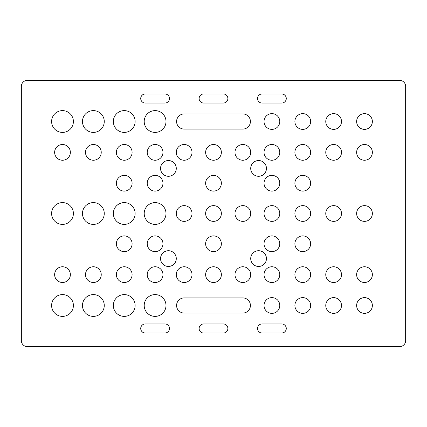 <?xml version="1.0" encoding="UTF-8"?>
<svg xmlns="http://www.w3.org/2000/svg" width="427" height="427" viewBox="0 0 427 427"><rect width="100%" height="100%" fill="white"/><g stroke="black" fill="none" stroke-linecap="round" stroke-linejoin="round"><path stroke-width="0.32" stroke-dasharray="2.13 1.6" d="M176.282 274.625A7.867 7.867 0 0 0 184.149 282.493A7.867 7.867 0 0 0 192.017 274.625A7.867 7.867 0 0 0 184.149 266.758A7.867 7.867 0 0 0 176.282 274.625M147.23 243.758A7.867 7.867 0 0 0 155.097 251.626A7.867 7.867 0 0 0 162.965 243.758A7.867 7.867 0 0 0 155.097 235.891A7.867 7.867 0 0 0 147.23 243.758M205.633 213.5A7.867 7.867 0 0 0 213.5 221.367A7.867 7.867 0 0 0 221.367 213.5A7.867 7.867 0 0 0 213.5 205.633A7.867 7.867 0 0 0 205.633 213.5M294.897 183.242A7.867 7.867 0 0 0 302.764 191.109A7.867 7.867 0 0 0 310.632 183.242A7.867 7.867 0 0 0 302.764 175.374A7.867 7.867 0 0 0 294.897 183.242M264.035 152.375A7.867 7.867 0 0 0 271.903 160.242A7.867 7.867 0 0 0 279.77 152.375A7.867 7.867 0 0 0 271.903 144.507A7.867 7.867 0 0 0 264.035 152.375M264.035 121.508A7.867 7.867 0 0 0 271.903 129.376A7.867 7.867 0 0 0 279.77 121.508A7.867 7.867 0 0 0 271.903 113.641A7.867 7.867 0 0 0 264.035 121.508M294.897 121.508A7.867 7.867 0 0 0 302.764 129.376A7.867 7.867 0 0 0 310.632 121.508A7.867 7.867 0 0 0 302.764 113.641A7.867 7.867 0 0 0 294.897 121.508M294.897 152.375A7.867 7.867 0 0 0 302.764 160.242A7.867 7.867 0 0 0 310.632 152.375A7.867 7.867 0 0 0 302.764 144.507A7.867 7.867 0 0 0 294.897 152.375M325.764 152.375A7.867 7.867 0 0 0 333.631 160.242A7.867 7.867 0 0 0 341.499 152.375A7.867 7.867 0 0 0 333.631 144.507A7.867 7.867 0 0 0 325.764 152.375M325.764 121.508A7.867 7.867 0 0 0 333.631 129.376A7.867 7.867 0 0 0 341.499 121.508A7.867 7.867 0 0 0 333.631 113.641A7.867 7.867 0 0 0 325.764 121.508M356.63 121.508A7.867 7.867 0 0 0 364.498 129.376A7.867 7.867 0 0 0 372.365 121.508A7.867 7.867 0 0 0 364.498 113.641A7.867 7.867 0 0 0 356.63 121.508M356.63 152.375A7.867 7.867 0 0 0 364.498 160.242A7.867 7.867 0 0 0 372.365 152.375A7.867 7.867 0 0 0 364.498 144.507A7.867 7.867 0 0 0 356.63 152.375M205.633 243.758A7.867 7.867 0 0 0 213.5 251.626A7.867 7.867 0 0 0 221.367 243.758A7.867 7.867 0 0 0 213.5 235.891A7.867 7.867 0 0 0 205.633 243.758M205.633 274.625A7.867 7.867 0 0 0 213.5 282.493A7.867 7.867 0 0 0 221.367 274.625A7.867 7.867 0 0 0 213.5 266.758A7.867 7.867 0 0 0 205.633 274.625M356.63 213.5A7.867 7.867 0 0 0 364.498 221.367A7.867 7.867 0 0 0 372.365 213.5A7.867 7.867 0 0 0 364.498 205.633A7.867 7.867 0 0 0 356.63 213.5M325.764 213.5A7.867 7.867 0 0 0 333.631 221.367A7.867 7.867 0 0 0 341.499 213.5A7.867 7.867 0 0 0 333.631 205.633A7.867 7.867 0 0 0 325.764 213.5M250.718 168.414A7.867 7.867 0 0 0 258.586 176.282A7.867 7.867 0 0 0 266.453 168.414A7.867 7.867 0 0 0 258.586 160.547A7.867 7.867 0 0 0 250.718 168.414M234.983 152.375A7.867 7.867 0 0 0 242.851 160.242A7.867 7.867 0 0 0 250.718 152.375A7.867 7.867 0 0 0 242.851 144.507A7.867 7.867 0 0 0 234.983 152.375M205.633 152.375A7.867 7.867 0 0 0 213.5 160.242A7.867 7.867 0 0 0 221.367 152.375A7.867 7.867 0 0 0 213.5 144.507A7.867 7.867 0 0 0 205.633 152.375M176.282 152.375A7.867 7.867 0 0 0 184.149 160.242A7.867 7.867 0 0 0 192.017 152.375A7.867 7.867 0 0 0 184.149 144.507A7.867 7.867 0 0 0 176.282 152.375M147.23 183.242A7.867 7.867 0 0 0 155.097 191.109A7.867 7.867 0 0 0 162.965 183.242A7.867 7.867 0 0 0 155.097 175.374A7.867 7.867 0 0 0 147.23 183.242M160.547 168.414A7.867 7.867 0 0 0 168.414 176.282A7.867 7.867 0 0 0 176.282 168.414A7.867 7.867 0 0 0 168.414 160.547A7.867 7.867 0 0 0 160.547 168.414M250.419 305.492A7.563 7.563 0 0 0 242.851 297.923L184.149 297.923A7.563 7.563 0 0 0 176.581 305.492A7.563 7.563 0 0 0 184.149 313.055L242.851 313.055A7.563 7.563 0 0 0 250.419 305.492M169.471 328.486A4.537 4.537 0 0 0 164.934 323.949L145.265 323.949A4.537 4.537 0 0 0 140.723 328.486A4.537 4.537 0 0 0 145.265 333.028L164.934 333.028A4.537 4.537 0 0 0 169.471 328.486M176.282 213.5A7.867 7.867 0 0 0 184.149 221.367A7.867 7.867 0 0 0 192.017 213.5A7.867 7.867 0 0 0 184.149 205.633A7.867 7.867 0 0 0 176.282 213.5M160.547 258.586A7.867 7.867 0 0 0 168.414 266.453A7.867 7.867 0 0 0 176.282 258.586A7.867 7.867 0 0 0 168.414 250.718A7.867 7.867 0 0 0 160.547 258.586M234.983 213.5A7.867 7.867 0 0 0 242.851 221.367A7.867 7.867 0 0 0 250.718 213.5A7.867 7.867 0 0 0 242.851 205.633A7.867 7.867 0 0 0 234.983 213.5M264.035 243.758A7.867 7.867 0 0 0 271.903 251.626A7.867 7.867 0 0 0 279.77 243.758A7.867 7.867 0 0 0 271.903 235.891A7.867 7.867 0 0 0 264.035 243.758M250.718 258.586A7.867 7.867 0 0 0 258.586 266.453A7.867 7.867 0 0 0 266.453 258.586A7.867 7.867 0 0 0 258.586 250.718A7.867 7.867 0 0 0 250.718 258.586M234.983 274.625A7.867 7.867 0 0 0 242.851 282.493A7.867 7.867 0 0 0 250.718 274.625A7.867 7.867 0 0 0 242.851 266.758A7.867 7.867 0 0 0 234.983 274.625M205.633 183.242A7.867 7.867 0 0 0 213.5 191.109A7.867 7.867 0 0 0 221.367 183.242A7.867 7.867 0 0 0 213.5 175.374A7.867 7.867 0 0 0 205.633 183.242M264.035 183.242A7.867 7.867 0 0 0 271.903 191.109A7.867 7.867 0 0 0 279.77 183.242A7.867 7.867 0 0 0 271.903 175.374A7.867 7.867 0 0 0 264.035 183.242M85.501 274.625A7.867 7.867 0 0 0 93.369 282.493A7.867 7.867 0 0 0 101.236 274.625A7.867 7.867 0 0 0 93.369 266.758A7.867 7.867 0 0 0 85.501 274.625M116.368 274.625A7.867 7.867 0 0 0 124.236 282.493A7.867 7.867 0 0 0 132.103 274.625A7.867 7.867 0 0 0 124.236 266.758A7.867 7.867 0 0 0 116.368 274.625M147.23 274.625A7.867 7.867 0 0 0 155.097 282.493A7.867 7.867 0 0 0 162.965 274.625A7.867 7.867 0 0 0 155.097 266.758A7.867 7.867 0 0 0 147.23 274.625M116.368 243.758A7.867 7.867 0 0 0 124.236 251.626A7.867 7.867 0 0 0 132.103 243.758A7.867 7.867 0 0 0 124.236 235.891A7.867 7.867 0 0 0 116.368 243.758M82.475 305.492A10.894 10.894 0 0 0 93.369 316.386A10.894 10.894 0 0 0 104.263 305.492A10.894 10.894 0 0 0 93.369 294.598A10.894 10.894 0 0 0 82.475 305.492M113.342 305.492A10.894 10.894 0 0 0 124.236 316.386A10.894 10.894 0 0 0 135.129 305.492A10.894 10.894 0 0 0 124.236 294.598A10.894 10.894 0 0 0 113.342 305.492M144.203 305.492A10.894 10.894 0 0 0 155.097 316.386A10.894 10.894 0 0 0 165.991 305.492A10.894 10.894 0 0 0 155.097 294.598A10.894 10.894 0 0 0 144.203 305.492M54.635 274.625A7.867 7.867 0 0 0 62.502 282.493A7.867 7.867 0 0 0 70.37 274.625A7.867 7.867 0 0 0 62.502 266.758A7.867 7.867 0 0 0 54.635 274.625M51.608 213.5A10.894 10.894 0 0 0 62.502 224.394A10.894 10.894 0 0 0 73.396 213.5A10.894 10.894 0 0 0 62.502 202.606A10.894 10.894 0 0 0 51.608 213.5M82.475 213.5A10.894 10.894 0 0 0 93.369 224.394A10.894 10.894 0 0 0 104.263 213.5A10.894 10.894 0 0 0 93.369 202.606A10.894 10.894 0 0 0 82.475 213.5M113.342 213.5A10.894 10.894 0 0 0 124.236 224.394A10.894 10.894 0 0 0 135.129 213.5A10.894 10.894 0 0 0 124.236 202.606A10.894 10.894 0 0 0 113.342 213.5M144.203 213.5A10.894 10.894 0 0 0 155.097 224.394A10.894 10.894 0 0 0 165.991 213.5A10.894 10.894 0 0 0 155.097 202.606A10.894 10.894 0 0 0 144.203 213.5M144.203 121.508A10.894 10.894 0 0 0 155.097 132.402A10.894 10.894 0 0 0 165.991 121.508A10.894 10.894 0 0 0 155.097 110.614A10.894 10.894 0 0 0 144.203 121.508M113.342 121.508A10.894 10.894 0 0 0 124.236 132.402A10.894 10.894 0 0 0 135.129 121.508A10.894 10.894 0 0 0 124.236 110.614A10.894 10.894 0 0 0 113.342 121.508M82.475 121.508A10.894 10.894 0 0 0 93.369 132.402A10.894 10.894 0 0 0 104.263 121.508A10.894 10.894 0 0 0 93.369 110.614A10.894 10.894 0 0 0 82.475 121.508M51.608 121.508A10.894 10.894 0 0 0 62.502 132.402A10.894 10.894 0 0 0 73.396 121.508A10.894 10.894 0 0 0 62.502 110.614A10.894 10.894 0 0 0 51.608 121.508M294.897 274.625A7.867 7.867 0 0 0 302.764 282.493A7.867 7.867 0 0 0 310.632 274.625A7.867 7.867 0 0 0 302.764 266.758A7.867 7.867 0 0 0 294.897 274.625M325.764 274.625A7.867 7.867 0 0 0 333.631 282.493A7.867 7.867 0 0 0 341.499 274.625A7.867 7.867 0 0 0 333.631 266.758A7.867 7.867 0 0 0 325.764 274.625M356.63 274.625A7.867 7.867 0 0 0 364.498 282.493A7.867 7.867 0 0 0 372.365 274.625A7.867 7.867 0 0 0 364.498 266.758A7.867 7.867 0 0 0 356.63 274.625M264.035 305.492A7.867 7.867 0 0 0 271.903 313.359A7.867 7.867 0 0 0 279.77 305.492A7.867 7.867 0 0 0 271.903 297.624A7.867 7.867 0 0 0 264.035 305.492M264.035 274.625A7.867 7.867 0 0 0 271.903 282.493A7.867 7.867 0 0 0 279.77 274.625A7.867 7.867 0 0 0 271.903 266.758A7.867 7.867 0 0 0 264.035 274.625M294.897 243.758A7.867 7.867 0 0 0 302.764 251.626A7.867 7.867 0 0 0 310.632 243.758A7.867 7.867 0 0 0 302.764 235.891A7.867 7.867 0 0 0 294.897 243.758M264.035 213.5A7.867 7.867 0 0 0 271.903 221.367A7.867 7.867 0 0 0 279.77 213.5A7.867 7.867 0 0 0 271.903 205.633A7.867 7.867 0 0 0 264.035 213.5M294.897 213.5A7.867 7.867 0 0 0 302.764 221.367A7.867 7.867 0 0 0 310.632 213.5A7.867 7.867 0 0 0 302.764 205.633A7.867 7.867 0 0 0 294.897 213.5M116.368 183.242A7.867 7.867 0 0 0 124.236 191.109A7.867 7.867 0 0 0 132.103 183.242A7.867 7.867 0 0 0 124.236 175.374A7.867 7.867 0 0 0 116.368 183.242M356.63 305.492A7.867 7.867 0 0 0 364.498 313.359A7.867 7.867 0 0 0 372.365 305.492A7.867 7.867 0 0 0 364.498 297.624A7.867 7.867 0 0 0 356.63 305.492M325.764 305.492A7.867 7.867 0 0 0 333.631 313.359A7.867 7.867 0 0 0 341.499 305.492A7.867 7.867 0 0 0 333.631 297.624A7.867 7.867 0 0 0 325.764 305.492M294.897 305.492A7.867 7.867 0 0 0 302.764 313.359A7.867 7.867 0 0 0 310.632 305.492A7.867 7.867 0 0 0 302.764 297.624A7.867 7.867 0 0 0 294.897 305.492M116.368 152.375A7.867 7.867 0 0 0 124.236 160.242A7.867 7.867 0 0 0 132.103 152.375A7.867 7.867 0 0 0 124.236 144.507A7.867 7.867 0 0 0 116.368 152.375M147.23 152.375A7.867 7.867 0 0 0 155.097 160.242A7.867 7.867 0 0 0 162.965 152.375A7.867 7.867 0 0 0 155.097 144.507A7.867 7.867 0 0 0 147.23 152.375M85.501 152.375A7.867 7.867 0 0 0 93.369 160.242A7.867 7.867 0 0 0 101.236 152.375A7.867 7.867 0 0 0 93.369 144.507A7.867 7.867 0 0 0 85.501 152.375M54.635 152.375A7.867 7.867 0 0 0 62.502 160.242A7.867 7.867 0 0 0 70.37 152.375A7.867 7.867 0 0 0 62.502 144.507A7.867 7.867 0 0 0 54.635 152.375M169.471 98.514A4.537 4.537 0 0 0 164.934 93.972L145.265 93.972A4.537 4.537 0 0 0 140.723 98.514A4.537 4.537 0 0 0 145.265 103.051L164.934 103.051A4.537 4.537 0 0 0 169.471 98.514M227.874 98.514A4.537 4.537 0 0 0 223.337 93.972L203.663 93.972A4.537 4.537 0 0 0 199.126 98.514A4.537 4.537 0 0 0 203.663 103.051L223.337 103.051A4.537 4.537 0 0 0 227.874 98.514M286.277 98.514A4.537 4.537 0 0 0 281.735 93.972L262.066 93.972A4.537 4.537 0 0 0 257.529 98.514A4.537 4.537 0 0 0 262.066 103.051L281.735 103.051A4.537 4.537 0 0 0 286.277 98.514M250.419 121.508A7.563 7.563 0 0 0 242.851 113.945L184.149 113.945A7.563 7.563 0 0 0 176.581 121.508A7.563 7.563 0 0 0 184.149 129.077L242.851 129.077A7.563 7.563 0 0 0 250.419 121.508M286.277 328.486A4.537 4.537 0 0 0 281.735 323.949L262.066 323.949A4.537 4.537 0 0 0 257.529 328.486A4.537 4.537 0 0 0 262.066 333.028L281.735 333.028A4.537 4.537 0 0 0 286.277 328.486M227.874 328.486A4.537 4.537 0 0 0 223.337 323.949L203.663 323.949A4.537 4.537 0 0 0 199.126 328.486A4.537 4.537 0 0 0 203.663 333.028L223.337 333.028A4.537 4.537 0 0 0 227.874 328.486M51.608 305.492A10.894 10.894 0 0 0 62.502 316.386A10.894 10.894 0 0 0 73.396 305.492A10.894 10.894 0 0 0 62.502 294.598A10.894 10.894 0 0 0 51.608 305.492M27.403 346.644L399.597 346.644A6.053 6.053 0 0 0 405.65 340.591L405.65 86.409A6.053 6.053 0 0 0 399.597 80.356L27.403 80.356A6.053 6.053 0 0 0 21.35 86.409L21.35 340.591A6.053 6.053 0 0 0 27.403 346.644"/><path stroke-width="0.64" d="M176.282 274.625A7.867 7.867 0 0 0 184.149 282.493A7.867 7.867 0 0 0 192.017 274.625A7.867 7.867 0 0 0 184.149 266.758A7.867 7.867 0 0 0 176.282 274.625M147.23 243.758A7.867 7.867 0 0 0 155.097 251.626A7.867 7.867 0 0 0 162.965 243.758A7.867 7.867 0 0 0 155.097 235.891A7.867 7.867 0 0 0 147.23 243.758M205.633 213.5A7.867 7.867 0 0 0 213.5 221.367A7.867 7.867 0 0 0 221.367 213.5A7.867 7.867 0 0 0 213.5 205.633A7.867 7.867 0 0 0 205.633 213.5M294.897 183.242A7.867 7.867 0 0 0 302.764 191.109A7.867 7.867 0 0 0 310.632 183.242A7.867 7.867 0 0 0 302.764 175.374A7.867 7.867 0 0 0 294.897 183.242M264.035 152.375A7.867 7.867 0 0 0 271.903 160.242A7.867 7.867 0 0 0 279.77 152.375A7.867 7.867 0 0 0 271.903 144.507A7.867 7.867 0 0 0 264.035 152.375M264.035 121.508A7.867 7.867 0 0 0 271.903 129.376A7.867 7.867 0 0 0 279.77 121.508A7.867 7.867 0 0 0 271.903 113.641A7.867 7.867 0 0 0 264.035 121.508M294.897 121.508A7.867 7.867 0 0 0 302.764 129.376A7.867 7.867 0 0 0 310.632 121.508A7.867 7.867 0 0 0 302.764 113.641A7.867 7.867 0 0 0 294.897 121.508M294.897 152.375A7.867 7.867 0 0 0 302.764 160.242A7.867 7.867 0 0 0 310.632 152.375A7.867 7.867 0 0 0 302.764 144.507A7.867 7.867 0 0 0 294.897 152.375M325.764 152.375A7.867 7.867 0 0 0 333.631 160.242A7.867 7.867 0 0 0 341.499 152.375A7.867 7.867 0 0 0 333.631 144.507A7.867 7.867 0 0 0 325.764 152.375M325.764 121.508A7.867 7.867 0 0 0 333.631 129.376A7.867 7.867 0 0 0 341.499 121.508A7.867 7.867 0 0 0 333.631 113.641A7.867 7.867 0 0 0 325.764 121.508M356.63 121.508A7.867 7.867 0 0 0 364.498 129.376A7.867 7.867 0 0 0 372.365 121.508A7.867 7.867 0 0 0 364.498 113.641A7.867 7.867 0 0 0 356.63 121.508M356.63 152.375A7.867 7.867 0 0 0 364.498 160.242A7.867 7.867 0 0 0 372.365 152.375A7.867 7.867 0 0 0 364.498 144.507A7.867 7.867 0 0 0 356.63 152.375M205.633 243.758A7.867 7.867 0 0 0 213.5 251.626A7.867 7.867 0 0 0 221.367 243.758A7.867 7.867 0 0 0 213.5 235.891A7.867 7.867 0 0 0 205.633 243.758M205.633 274.625A7.867 7.867 0 0 0 213.5 282.493A7.867 7.867 0 0 0 221.367 274.625A7.867 7.867 0 0 0 213.5 266.758A7.867 7.867 0 0 0 205.633 274.625M356.63 213.5A7.867 7.867 0 0 0 364.498 221.367A7.867 7.867 0 0 0 372.365 213.5A7.867 7.867 0 0 0 364.498 205.633A7.867 7.867 0 0 0 356.63 213.5M325.764 213.5A7.867 7.867 0 0 0 333.631 221.367A7.867 7.867 0 0 0 341.499 213.5A7.867 7.867 0 0 0 333.631 205.633A7.867 7.867 0 0 0 325.764 213.5M250.718 168.414A7.867 7.867 0 0 0 258.586 176.282A7.867 7.867 0 0 0 266.453 168.414A7.867 7.867 0 0 0 258.586 160.547A7.867 7.867 0 0 0 250.718 168.414M234.983 152.375A7.867 7.867 0 0 0 242.851 160.242A7.867 7.867 0 0 0 250.718 152.375A7.867 7.867 0 0 0 242.851 144.507A7.867 7.867 0 0 0 234.983 152.375M205.633 152.375A7.867 7.867 0 0 0 213.5 160.242A7.867 7.867 0 0 0 221.367 152.375A7.867 7.867 0 0 0 213.5 144.507A7.867 7.867 0 0 0 205.633 152.375M176.282 152.375A7.867 7.867 0 0 0 184.149 160.242A7.867 7.867 0 0 0 192.017 152.375A7.867 7.867 0 0 0 184.149 144.507A7.867 7.867 0 0 0 176.282 152.375M147.23 183.242A7.867 7.867 0 0 0 155.097 191.109A7.867 7.867 0 0 0 162.965 183.242A7.867 7.867 0 0 0 155.097 175.374A7.867 7.867 0 0 0 147.23 183.242M160.547 168.414A7.867 7.867 0 0 0 168.414 176.282A7.867 7.867 0 0 0 176.282 168.414A7.867 7.867 0 0 0 168.414 160.547A7.867 7.867 0 0 0 160.547 168.414M250.419 305.492A7.563 7.563 0 0 0 242.851 297.923L184.149 297.923A7.563 7.563 0 0 0 176.581 305.492A7.563 7.563 0 0 0 184.149 313.055L242.851 313.055A7.563 7.563 0 0 0 250.419 305.492M169.471 328.486A4.537 4.537 0 0 0 164.934 323.949L145.265 323.949A4.537 4.537 0 0 0 140.723 328.486A4.537 4.537 0 0 0 145.265 333.028L164.934 333.028A4.537 4.537 0 0 0 169.471 328.486M176.282 213.5A7.867 7.867 0 0 0 184.149 221.367A7.867 7.867 0 0 0 192.017 213.5A7.867 7.867 0 0 0 184.149 205.633A7.867 7.867 0 0 0 176.282 213.5M160.547 258.586A7.867 7.867 0 0 0 168.414 266.453A7.867 7.867 0 0 0 176.282 258.586A7.867 7.867 0 0 0 168.414 250.718A7.867 7.867 0 0 0 160.547 258.586M234.983 213.5A7.867 7.867 0 0 0 242.851 221.367A7.867 7.867 0 0 0 250.718 213.5A7.867 7.867 0 0 0 242.851 205.633A7.867 7.867 0 0 0 234.983 213.5M264.035 243.758A7.867 7.867 0 0 0 271.903 251.626A7.867 7.867 0 0 0 279.77 243.758A7.867 7.867 0 0 0 271.903 235.891A7.867 7.867 0 0 0 264.035 243.758M250.718 258.586A7.867 7.867 0 0 0 258.586 266.453A7.867 7.867 0 0 0 266.453 258.586A7.867 7.867 0 0 0 258.586 250.718A7.867 7.867 0 0 0 250.718 258.586M234.983 274.625A7.867 7.867 0 0 0 242.851 282.493A7.867 7.867 0 0 0 250.718 274.625A7.867 7.867 0 0 0 242.851 266.758A7.867 7.867 0 0 0 234.983 274.625M205.633 183.242A7.867 7.867 0 0 0 213.5 191.109A7.867 7.867 0 0 0 221.367 183.242A7.867 7.867 0 0 0 213.5 175.374A7.867 7.867 0 0 0 205.633 183.242M264.035 183.242A7.867 7.867 0 0 0 271.903 191.109A7.867 7.867 0 0 0 279.77 183.242A7.867 7.867 0 0 0 271.903 175.374A7.867 7.867 0 0 0 264.035 183.242M85.501 274.625A7.867 7.867 0 0 0 93.369 282.493A7.867 7.867 0 0 0 101.236 274.625A7.867 7.867 0 0 0 93.369 266.758A7.867 7.867 0 0 0 85.501 274.625M116.368 274.625A7.867 7.867 0 0 0 124.236 282.493A7.867 7.867 0 0 0 132.103 274.625A7.867 7.867 0 0 0 124.236 266.758A7.867 7.867 0 0 0 116.368 274.625M147.23 274.625A7.867 7.867 0 0 0 155.097 282.493A7.867 7.867 0 0 0 162.965 274.625A7.867 7.867 0 0 0 155.097 266.758A7.867 7.867 0 0 0 147.23 274.625M116.368 243.758A7.867 7.867 0 0 0 124.236 251.626A7.867 7.867 0 0 0 132.103 243.758A7.867 7.867 0 0 0 124.236 235.891A7.867 7.867 0 0 0 116.368 243.758M82.475 305.492A10.894 10.894 0 0 0 93.369 316.386A10.894 10.894 0 0 0 104.263 305.492A10.894 10.894 0 0 0 93.369 294.598A10.894 10.894 0 0 0 82.475 305.492M113.342 305.492A10.894 10.894 0 0 0 124.236 316.386A10.894 10.894 0 0 0 135.129 305.492A10.894 10.894 0 0 0 124.236 294.598A10.894 10.894 0 0 0 113.342 305.492M144.203 305.492A10.894 10.894 0 0 0 155.097 316.386A10.894 10.894 0 0 0 165.991 305.492A10.894 10.894 0 0 0 155.097 294.598A10.894 10.894 0 0 0 144.203 305.492M54.635 274.625A7.867 7.867 0 0 0 62.502 282.493A7.867 7.867 0 0 0 70.37 274.625A7.867 7.867 0 0 0 62.502 266.758A7.867 7.867 0 0 0 54.635 274.625M51.608 213.5A10.894 10.894 0 0 0 62.502 224.394A10.894 10.894 0 0 0 73.396 213.5A10.894 10.894 0 0 0 62.502 202.606A10.894 10.894 0 0 0 51.608 213.5M82.475 213.5A10.894 10.894 0 0 0 93.369 224.394A10.894 10.894 0 0 0 104.263 213.5A10.894 10.894 0 0 0 93.369 202.606A10.894 10.894 0 0 0 82.475 213.5M113.342 213.5A10.894 10.894 0 0 0 124.236 224.394A10.894 10.894 0 0 0 135.129 213.5A10.894 10.894 0 0 0 124.236 202.606A10.894 10.894 0 0 0 113.342 213.5M144.203 213.5A10.894 10.894 0 0 0 155.097 224.394A10.894 10.894 0 0 0 165.991 213.5A10.894 10.894 0 0 0 155.097 202.606A10.894 10.894 0 0 0 144.203 213.5M144.203 121.508A10.894 10.894 0 0 0 155.097 132.402A10.894 10.894 0 0 0 165.991 121.508A10.894 10.894 0 0 0 155.097 110.614A10.894 10.894 0 0 0 144.203 121.508M113.342 121.508A10.894 10.894 0 0 0 124.236 132.402A10.894 10.894 0 0 0 135.129 121.508A10.894 10.894 0 0 0 124.236 110.614A10.894 10.894 0 0 0 113.342 121.508M82.475 121.508A10.894 10.894 0 0 0 93.369 132.402A10.894 10.894 0 0 0 104.263 121.508A10.894 10.894 0 0 0 93.369 110.614A10.894 10.894 0 0 0 82.475 121.508M51.608 121.508A10.894 10.894 0 0 0 62.502 132.402A10.894 10.894 0 0 0 73.396 121.508A10.894 10.894 0 0 0 62.502 110.614A10.894 10.894 0 0 0 51.608 121.508M294.897 274.625A7.867 7.867 0 0 0 302.764 282.493A7.867 7.867 0 0 0 310.632 274.625A7.867 7.867 0 0 0 302.764 266.758A7.867 7.867 0 0 0 294.897 274.625M325.764 274.625A7.867 7.867 0 0 0 333.631 282.493A7.867 7.867 0 0 0 341.499 274.625A7.867 7.867 0 0 0 333.631 266.758A7.867 7.867 0 0 0 325.764 274.625M356.63 274.625A7.867 7.867 0 0 0 364.498 282.493A7.867 7.867 0 0 0 372.365 274.625A7.867 7.867 0 0 0 364.498 266.758A7.867 7.867 0 0 0 356.63 274.625M264.035 305.492A7.867 7.867 0 0 0 271.903 313.359A7.867 7.867 0 0 0 279.77 305.492A7.867 7.867 0 0 0 271.903 297.624A7.867 7.867 0 0 0 264.035 305.492M264.035 274.625A7.867 7.867 0 0 0 271.903 282.493A7.867 7.867 0 0 0 279.77 274.625A7.867 7.867 0 0 0 271.903 266.758A7.867 7.867 0 0 0 264.035 274.625M294.897 243.758A7.867 7.867 0 0 0 302.764 251.626A7.867 7.867 0 0 0 310.632 243.758A7.867 7.867 0 0 0 302.764 235.891A7.867 7.867 0 0 0 294.897 243.758M264.035 213.5A7.867 7.867 0 0 0 271.903 221.367A7.867 7.867 0 0 0 279.77 213.5A7.867 7.867 0 0 0 271.903 205.633A7.867 7.867 0 0 0 264.035 213.5M294.897 213.5A7.867 7.867 0 0 0 302.764 221.367A7.867 7.867 0 0 0 310.632 213.5A7.867 7.867 0 0 0 302.764 205.633A7.867 7.867 0 0 0 294.897 213.5M116.368 183.242A7.867 7.867 0 0 0 124.236 191.109A7.867 7.867 0 0 0 132.103 183.242A7.867 7.867 0 0 0 124.236 175.374A7.867 7.867 0 0 0 116.368 183.242M356.63 305.492A7.867 7.867 0 0 0 364.498 313.359A7.867 7.867 0 0 0 372.365 305.492A7.867 7.867 0 0 0 364.498 297.624A7.867 7.867 0 0 0 356.63 305.492M325.764 305.492A7.867 7.867 0 0 0 333.631 313.359A7.867 7.867 0 0 0 341.499 305.492A7.867 7.867 0 0 0 333.631 297.624A7.867 7.867 0 0 0 325.764 305.492M294.897 305.492A7.867 7.867 0 0 0 302.764 313.359A7.867 7.867 0 0 0 310.632 305.492A7.867 7.867 0 0 0 302.764 297.624A7.867 7.867 0 0 0 294.897 305.492M116.368 152.375A7.867 7.867 0 0 0 124.236 160.242A7.867 7.867 0 0 0 132.103 152.375A7.867 7.867 0 0 0 124.236 144.507A7.867 7.867 0 0 0 116.368 152.375M147.23 152.375A7.867 7.867 0 0 0 155.097 160.242A7.867 7.867 0 0 0 162.965 152.375A7.867 7.867 0 0 0 155.097 144.507A7.867 7.867 0 0 0 147.23 152.375M85.501 152.375A7.867 7.867 0 0 0 93.369 160.242A7.867 7.867 0 0 0 101.236 152.375A7.867 7.867 0 0 0 93.369 144.507A7.867 7.867 0 0 0 85.501 152.375M54.635 152.375A7.867 7.867 0 0 0 62.502 160.242A7.867 7.867 0 0 0 70.37 152.375A7.867 7.867 0 0 0 62.502 144.507A7.867 7.867 0 0 0 54.635 152.375M169.471 98.514A4.537 4.537 0 0 0 164.934 93.972L145.265 93.972A4.537 4.537 0 0 0 140.723 98.514A4.537 4.537 0 0 0 145.265 103.051L164.934 103.051A4.537 4.537 0 0 0 169.471 98.514M227.874 98.514A4.537 4.537 0 0 0 223.337 93.972L203.663 93.972A4.537 4.537 0 0 0 199.126 98.514A4.537 4.537 0 0 0 203.663 103.051L223.337 103.051A4.537 4.537 0 0 0 227.874 98.514M286.277 98.514A4.537 4.537 0 0 0 281.735 93.972L262.066 93.972A4.537 4.537 0 0 0 257.529 98.514A4.537 4.537 0 0 0 262.066 103.051L281.735 103.051A4.537 4.537 0 0 0 286.277 98.514M250.419 121.508A7.563 7.563 0 0 0 242.851 113.945L184.149 113.945A7.563 7.563 0 0 0 176.581 121.508A7.563 7.563 0 0 0 184.149 129.077L242.851 129.077A7.563 7.563 0 0 0 250.419 121.508M286.277 328.486A4.537 4.537 0 0 0 281.735 323.949L262.066 323.949A4.537 4.537 0 0 0 257.529 328.486A4.537 4.537 0 0 0 262.066 333.028L281.735 333.028A4.537 4.537 0 0 0 286.277 328.486M227.874 328.486A4.537 4.537 0 0 0 223.337 323.949L203.663 323.949A4.537 4.537 0 0 0 199.126 328.486A4.537 4.537 0 0 0 203.663 333.028L223.337 333.028A4.537 4.537 0 0 0 227.874 328.486M51.608 305.492A10.894 10.894 0 0 0 62.502 316.386A10.894 10.894 0 0 0 73.396 305.492A10.894 10.894 0 0 0 62.502 294.598A10.894 10.894 0 0 0 51.608 305.492M27.403 346.644L399.597 346.644A6.053 6.053 0 0 0 405.65 340.591L405.65 86.409A6.053 6.053 0 0 0 399.597 80.356L27.403 80.356A6.053 6.053 0 0 0 21.35 86.409L21.35 340.591A6.053 6.053 0 0 0 27.403 346.644"/></g></svg>
